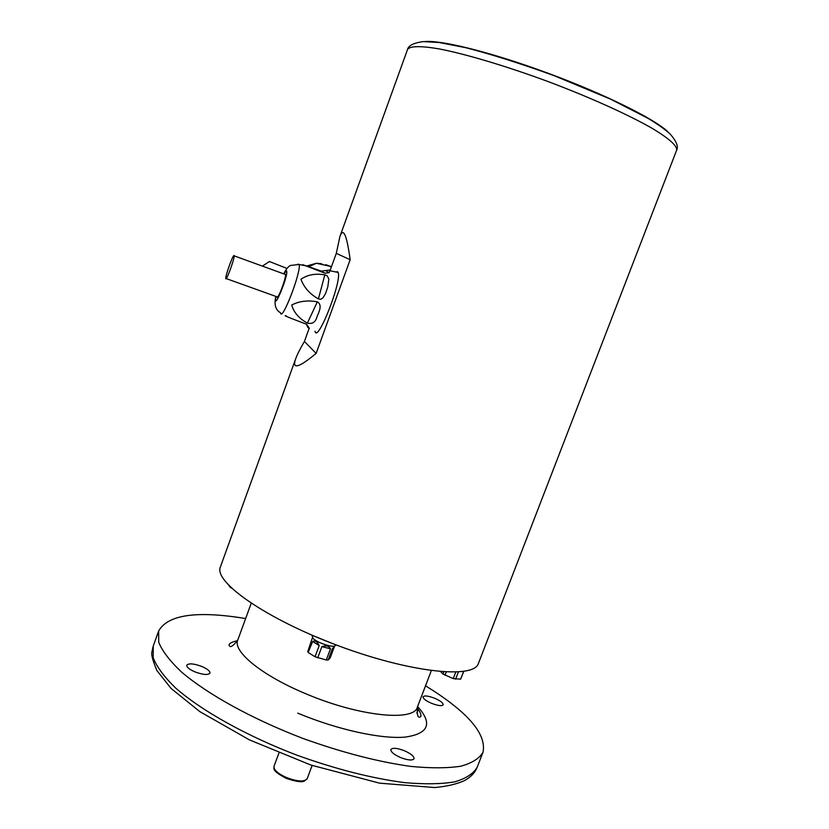 <?xml version="1.0" encoding="UTF-8"?>
<svg xmlns="http://www.w3.org/2000/svg" width="829" height="829" viewBox="0 0 829 829"><rect width="100%" height="100%" fill="white"/><g stroke="black" fill="none" stroke-linecap="round" stroke-linejoin="round"><path stroke-width="1.24" d="M440.655 671.656L442.997 674.06L443.826 671.894M442.997 674.06L453.245 678.609L455.743 672.143M446.23 672.039L444.997 675.241M453.245 678.609L460.623 679.169L463.598 671.459M458.354 672.008L455.587 679.2M460.623 679.169L463.743 671.438M312.647 641.491C315.02 640.216 317.206 641.573 319.206 645.553L312.647 641.491L308.201 652.34L307.714 651.615L312.688 636.983C311.466 640.63 333.89 648.952 335.33 645.397L336.284 644.983M308.492 652.672L315.03 656.765L319.206 645.553M315.03 656.765L326.305 659.988L330.481 648.796L321.88 646.651L317.704 657.863M321.88 646.651C326.066 645.2 328.926 645.915 330.481 648.796M326.305 659.988L328.16 660.008L330.108 658.019L334.263 646.921L332.325 648.838L328.16 660.008M332.325 648.838L335.351 645.387M228.794 585.471L230.172 586.849M230.047 587.17L231.364 587.999M201.965 666.526C207.53 668.982 210.203 671.2 209.975 673.158C207.996 675.252 202.929 674.806 194.774 671.811C189.199 669.335 186.535 667.117 186.784 665.179C188.805 663.086 193.862 663.542 201.965 666.526M404.417 750.742C411.008 753.706 414.22 756.38 414.044 758.753C412.407 760.721 407.889 760.317 400.511 757.53C393.899 754.545 390.697 751.882 390.894 749.53C392.563 747.561 397.07 747.965 404.417 750.742M434.593 698.225C440.375 700.774 443.246 702.961 443.194 704.795C441.878 706.246 438.023 705.759 431.64 703.355C425.837 700.795 422.977 698.609 423.049 696.795C424.396 695.344 428.241 695.832 434.593 698.225M245.633 618.548C196.887 610.517 167.893 614.652 158.66 630.962L158.702 642.237C162.287 651.066 169.841 660.941 181.344 671.863C207.499 694.277 252.627 719.24 303.279 738.556C342.325 752.597 378.211 761.882 410.935 766.421C430.873 768.328 447.515 768.255 460.851 766.203C472.043 763.105 479.431 758.452 483.017 752.235C486.758 733.872 467.587 711.728 425.526 685.811M158.66 630.962L153.251 646.04L153.168 657.677C156.66 666.734 164.121 676.827 175.53 687.946C201.499 710.733 246.472 735.934 297.051 755.229C336.046 769.229 371.931 778.379 404.707 782.649C424.686 784.389 441.38 784.11 454.789 781.84C466.053 778.504 473.525 773.612 477.203 767.167L483.017 752.235M676.651 150.163C678.619 146.629 676.412 141.199 670.029 133.883C664.578 129.075 657.231 123.894 648.009 118.319L610.445 99.097L554.062 75.636C520.664 63.564 491.193 54.237 465.649 47.667L439.142 42.517L423.194 41.595C413.547 42.953 408.324 45.595 407.526 49.543C409.816 45.927 420.417 45.719 439.308 48.932C466.147 54.134 506.768 66.258 548.819 81.833C590.776 97.667 629.387 115.169 653.065 128.858C669.417 138.826 677.283 145.925 676.651 150.163L478.426 663.428C473.939 679.22 410.003 672.64 338.025 645.636C265.985 618.797 213.416 581.813 220.39 566.953L295.766 358.553C291.694 369.744 298.492 368.035 316.139 353.403L350.159 259.726C346.75 234.783 343.341 227.022 339.921 236.462L336.294 253.363L329.994 270.772M309.238 328.129L304.409 341.465L316.139 353.403M304.409 341.465C300.15 348.74 297.259 354.439 295.766 358.553M336.294 253.363L350.159 259.726M313.569 635.843L332.367 643.48M262.378 266.109L269.425 261.518L272.337 262.669M331.32 267.114L325.662 264.617L331.465 266.72M234.058 255.55C233.167 254.037 225.301 275.798 225.778 278.43C225.851 282.502 234.648 258.783 234.151 255.84L234.058 255.55M315.041 331.227C317.31 344.108 342.377 280.399 338.077 272.42L337.496 271.674L336.025 272.005M324.989 273.228L302.761 264.689L321.32 271.093L329.424 270.047L329.859 270.751L329.082 272.668L324.989 273.228L321.32 271.093M318.398 298.927C309.745 293.974 303.932 287.414 300.958 279.259C307.518 274.71 315.476 273.249 324.813 274.876L327.103 275.694L328.854 279.031L327.776 287.01L325.517 293.663L322.906 297.88L320.823 299.29L318.398 298.927L324.813 274.876M307.372 323.123C299.031 318.481 293.808 312.46 291.694 305.051C299.103 301.145 307.663 300.067 317.352 301.829C323.02 305.082 318.46 312.916 317.03 316.657C315.652 322.108 312.429 324.263 307.372 323.123L317.352 301.829M286.16 315.776C280.741 314.574 299.145 321.414 306.533 324.263C309.828 328.657 310.243 329.683 307.777 327.341L306.492 324.243M226.213 278.585L276.938 296.792C277.497 301.01 286.451 277.591 285.445 274.492L284.855 274.275M417.609 706.505C432.904 723.582 428.707 733.789 405.029 737.116C381.071 739.219 337.558 729.758 297.766 713.158M286.461 777.55C297.559 781.685 304.461 782.068 307.176 778.711L304.409 781.053C301.891 782.462 295.849 781.581 286.285 778.379C270.42 770.048 274.565 768.379 274.005 766.307C273.529 769.778 277.684 773.519 286.461 777.55M237.519 640.713C232.7 641.667 229.871 643.014 229.011 644.744C229.695 648.278 232.607 646.724 237.768 640.071C232.431 651.449 262.544 676.049 307.031 694.256C359.382 716.391 413.951 721.779 417.339 707.21L431.329 670.64M424.976 41.533C440.417 40.144 484.758 50.693 535.109 68.558C597.046 90.288 656.195 119.148 668.723 132.671M323.403 264.824L321.041 263.622L316.377 263.27L308.854 266.689M297.684 264.182L299.082 264.472C301.735 270.793 281.705 322.854 280.554 312.782C275.529 310.015 273.964 304.554 275.839 296.399M276.005 296.461C272.637 314.17 289.321 273.508 286.492 270.824L283.922 273.943M416.842 713.033L418.241 709.375M153.013 646.775L151.78 652.641C151.334 655.273 153.033 661.231 156.868 670.506L171.106 688.474L199.841 711.624L249.519 739.924L310.906 765.053L379.589 783.167L434.686 787.55C446.748 786.431 456.613 784.151 464.302 780.7C470.551 777.281 474.758 773.011 476.903 767.892M278.938 753.053L274.005 766.307M312.139 765.468L307.176 778.711M237.768 640.071L251.208 603.294M339.921 236.462L407.526 49.543M312.699 637.004L311.777 635.076M417.339 707.21C416.863 715.603 418.044 718.702 420.883 716.484C421.277 714.443 420.023 711.572 417.111 707.862M306.803 265.985L316.377 263.27L328.46 265.943M287.052 268.482L269.425 261.518M307.777 327.351L309.279 328.149M283.767 273.881C286.14 269.031 288.451 266.223 290.689 265.446L299.082 264.472L305.269 265.726M329.859 270.751L338.077 272.42M285.445 274.492L234.151 255.84M326.056 270.938L329.082 272.658"/></g></svg>
